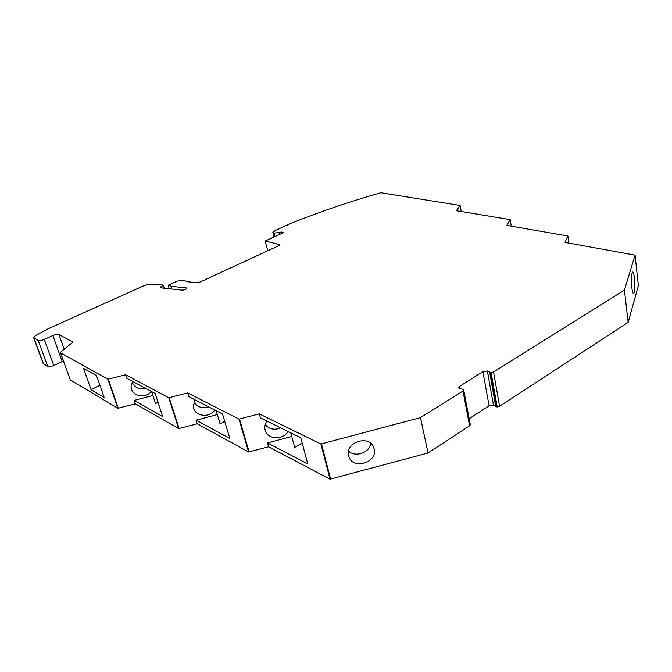 <?xml version="1.0" encoding="UTF-8"?>
<svg xmlns="http://www.w3.org/2000/svg" width="672" height="672" viewBox="0 0 672 672"><rect width="100%" height="100%" fill="white"/><g stroke="black" fill="none" stroke-linecap="round" stroke-linejoin="round"><path stroke-width="1.01" d="M320.922 444.024L259.308 413.885L260.425 417.85L300.779 437.783L307.784 463.991L267.515 442.932L268.607 446.796L330.028 479.195L320.922 444.024L420.512 417.598L462.974 391.045L463.73 390.13L463.445 389.399L459.211 388.525L458.405 387.122L482.924 371.633L489.098 405.796L469.174 418.698M70.174 379.688L60.64 352.918L107.873 379.235L125.58 374.732L168.748 397.748L187.673 392.91L238.988 419.11L259.308 413.885M64.201 349.222L58.951 334.564L72.484 341.804L71.803 343.022L60.9 351.926L60.64 352.918M169.26 288.758L168.185 285.23L170.974 286.23L186.808 288.086C186.203 289.304 184.565 289.985 181.91 290.128L162.137 287.986L160.129 287.255L163.346 285.331L159.978 284.122L148.226 284.432L144.413 285.491L47.2 329.221L35.616 335.555L33.65 337.747L38.128 340.376C39.488 340.864 41.53 340.544 44.251 339.419L52.828 335.521C55.516 334.404 57.557 334.085 58.951 334.564M63.437 361.007L53.777 365.484L44.251 339.419M274.705 236.662L273.798 233.134L272.899 232.478L275.024 230.614L292.463 222.718C320.796 211.436 350.238 201.449 380.78 192.738L460.051 205.456L456.414 210.689L510.107 219.635L506.848 225.422L567.748 235.964L565.034 242.416L635.048 255.133L624.414 290.111L493.534 371.944L491.106 372.59L497.196 406.913L499.582 406.274L628.144 322.358L624.414 290.111M638.392 285.65L628.144 322.358M70.375 379.932L117.86 408.282L135.341 403.813L178.626 428.585L197.291 423.797L248.59 451.979L268.607 446.796M330.028 479.195L428.014 452.995L469.619 425.838L470.274 424.494M420.512 417.598L428.014 452.995M348.524 455.759L348.995 457.17C353.665 470.165 377.966 462.143 374.161 448.879L373.498 446.956C368.416 434.347 344.56 442.747 348.524 455.759M193.914 401.89C197.249 407.14 202.163 408.794 208.673 406.854M267.733 250.765L265.188 240.996L279.796 244.667L279.502 245.314L200.256 281.98L197.089 282.652L187.858 281.82L183.053 280.174L177.173 281.131L168.185 285.23M281.879 233.394L281.526 232.016L283.744 232.537L265.188 240.996M287.918 431.424C283.391 440.412 267.305 439.555 265.163 430.147L265.129 430.038C264.356 426.896 265.003 423.923 267.053 421.126M187.673 392.91L188.832 396.631L222.524 413.994L229.849 438.514L196.157 420.16L217.308 414.582M224.725 421.352L220.114 423.906L216.14 410.701M125.58 374.732L126.756 378.235L155.156 393.515L162.658 416.556L134.198 400.394L152.88 395.497M158.004 402.251L155.509 403.553L151.603 391.6M482.924 371.633L487.368 371.02L491.106 372.59M489.67 372.355L495.743 406.501L497.196 406.913M510.258 219.736L511.258 226.187L510.258 219.736M53.777 365.484C51.089 366.635 49.064 366.937 47.704 366.4L43.159 363.476M290.758 432.827L294.706 447.401L302.165 442.966M487.368 371.02L493.483 405.216L489.098 405.796M281.526 232.016L274.025 233.192L274.89 236.578M83.555 368.382L91.073 389.684L104.135 397.421L96.566 375.698L83.555 368.382M631.814 287.398C631.092 278.015 631.453 272.866 632.881 271.942C633.52 272.513 634.057 274.613 634.486 278.242C635.191 287.574 634.83 292.69 633.402 293.614C632.772 293.051 632.243 290.984 631.814 287.398M163.346 285.331L164.228 288.212M493.483 405.216L495.65 406.006M170.974 286.23L171.83 289.036M134.198 400.394L135.341 403.813M196.157 420.16L197.291 423.797M280.72 427.871C274.445 430.349 269.287 429.274 265.238 424.637M132.619 381.385L131.065 386.375L131.519 389.096C133.728 396.892 146.815 398.362 151.158 391.364M99.91 385.308L91.073 389.684M267.515 442.932L291.74 436.481M195.056 399.84L193.276 406.661L193.603 408.173C195.812 416.724 210.311 417.925 214.729 409.979M348.482 451.004C355.076 457.733 369.608 452.836 370.835 443.47M132.157 382.15L132.182 382.234C134.786 387.769 139.356 389.861 145.9 388.525M459.236 386.316L459.698 388.693M62.21 361.511L52.828 335.521M635.048 255.133L638.4 285.718M239.526 419.11L249.119 451.987M248.59 451.979L238.988 419.11M321.527 444.041L330.624 479.22M567.924 236.09L568.882 243.113L567.916 236.107M490.358 372.59L496.457 406.913M33.953 338.05L43.504 363.888M72.173 341.502L72.45 342.275M178.626 428.585L168.748 397.748M169.235 397.748L179.105 428.593M279.006 232.73L279.46 234.494M117.86 408.282L107.873 379.235M462.974 391.045L469.619 425.838M47.704 366.4L38.128 340.376M460.16 205.573L461.21 211.487M493.534 371.944L499.582 406.274M118.297 408.282L108.31 379.226M186.32 288.868L185.959 287.658M70.19 379.73L60.455 352.733M265.129 430.038L264.818 428.148M274.05 236.956L272.933 232.596M33.65 337.747L43.193 363.569M460.169 205.531L461.227 211.487M348.44 455.372L348.995 457.17M193.217 404.804L193.276 406.661M131.242 384.653L131.065 386.375M458.304 387.458L458.388 387.912M463.73 390.13L470.35 424.889"/></g></svg>
